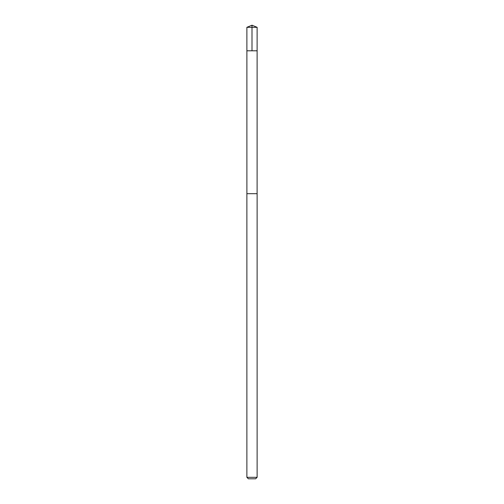 <?xml version="1.0" encoding="UTF-8"?>
<svg xmlns="http://www.w3.org/2000/svg" width="504" height="504" viewBox="0 0 504 504"><rect width="100%" height="100%" fill="white"/><g stroke="black" fill="none" stroke-linecap="round" stroke-linejoin="round"><path stroke-width="0.38" stroke-dasharray="2.52 1.89" d="M249.178 50.797L257.116 50.797L249.178 50.797M246.878 27.323L257.122 27.323M246.891 193.681L257.109 193.681M246.878 193.681L257.122 193.681M246.878 477.32L257.122 477.32M248.359 478.8L255.641 478.8"/><path stroke-width="0.76" d="M246.884 50.797L257.116 50.797L257.122 27.323L246.878 27.323L246.884 50.797L257.116 50.797L257.109 193.681L246.891 193.681L246.884 50.797M254.822 193.681L246.878 193.681L246.878 477.32L257.122 477.32L257.122 193.681L254.822 193.681M257.122 477.32L255.641 478.8L248.359 478.8L246.878 477.32M252 50.797L252 25.2L246.878 27.323M252 25.2L257.122 27.323"/></g></svg>

